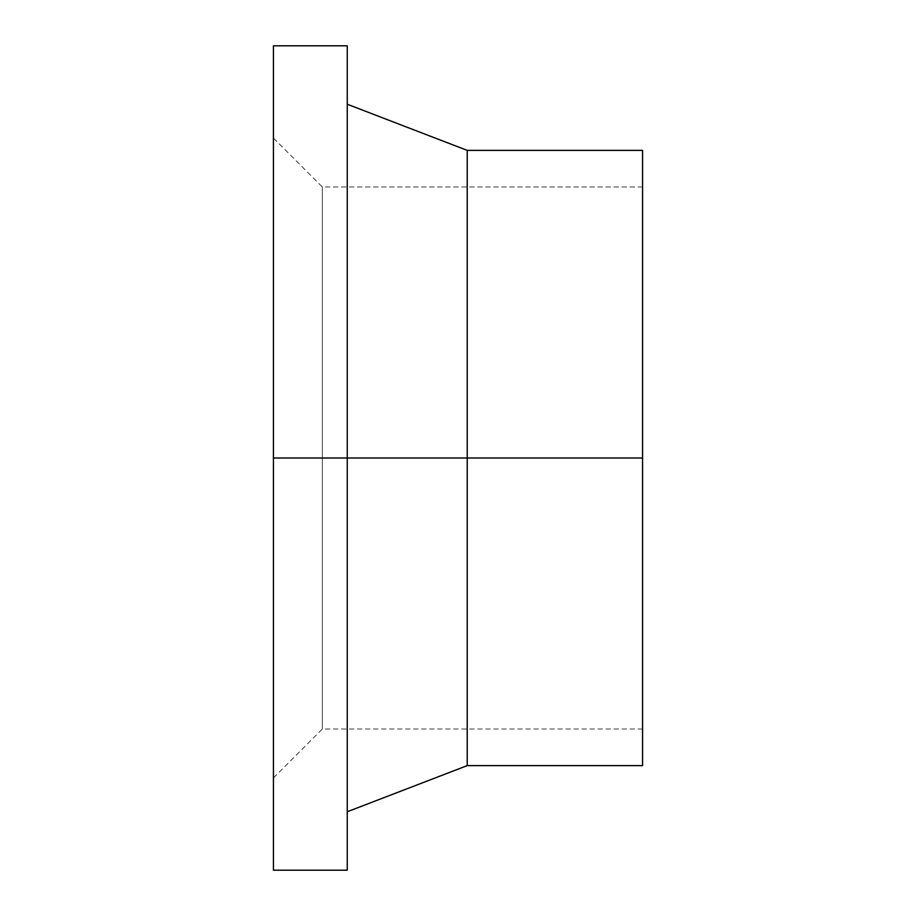<?xml version="1.0" encoding="UTF-8"?>
<svg xmlns="http://www.w3.org/2000/svg" width="916" height="916" viewBox="0 0 916 916"><rect width="100%" height="100%" fill="white"/><g stroke="black" fill="none" stroke-linecap="round" stroke-linejoin="round"><path stroke-width="0.69" stroke-dasharray="4.58 3.44" d="M642.563 458L642.563 186.99L642.563 458L322.34 458L642.563 458L642.563 765.616L642.563 458L467.229 458L642.563 458L642.563 150.384L642.563 729.01L642.563 186.99L642.563 458L322.34 458L322.34 186.99L322.34 458L322.34 186.99L322.34 458L273.437 458L467.229 458L467.229 765.616L467.229 458L347.256 458L347.256 870.2L347.256 458L273.437 458L322.34 458L273.437 458L273.437 138.087L273.437 458L322.34 458L322.34 729.01L322.34 458L642.563 458L642.563 729.01L642.563 458M273.437 870.2L273.437 458L273.437 870.2M273.437 45.8L273.437 777.913L273.437 45.8M347.256 45.8L347.256 458L347.256 45.8M347.256 458L347.256 811.759L347.256 458M467.229 150.384L467.229 458L467.229 150.384M322.34 458L322.34 729.01L322.34 458M642.563 186.99L322.34 186.99L273.437 138.087M642.563 729.01L322.34 729.01L273.437 777.913"/><path stroke-width="1.37" d="M467.229 458L467.229 765.616L467.229 458L273.437 458L273.437 870.2L273.437 45.8L273.437 458L347.256 458L347.256 45.8L347.256 870.2L347.256 458L467.229 458L467.229 150.384L467.229 458L642.563 458L467.229 458M642.563 765.616L642.563 150.384L642.563 765.616L467.229 765.616L347.256 811.759M273.437 870.2L347.256 870.2M273.437 45.8L347.256 45.8M347.256 104.241L467.229 150.384L642.563 150.384"/></g></svg>
